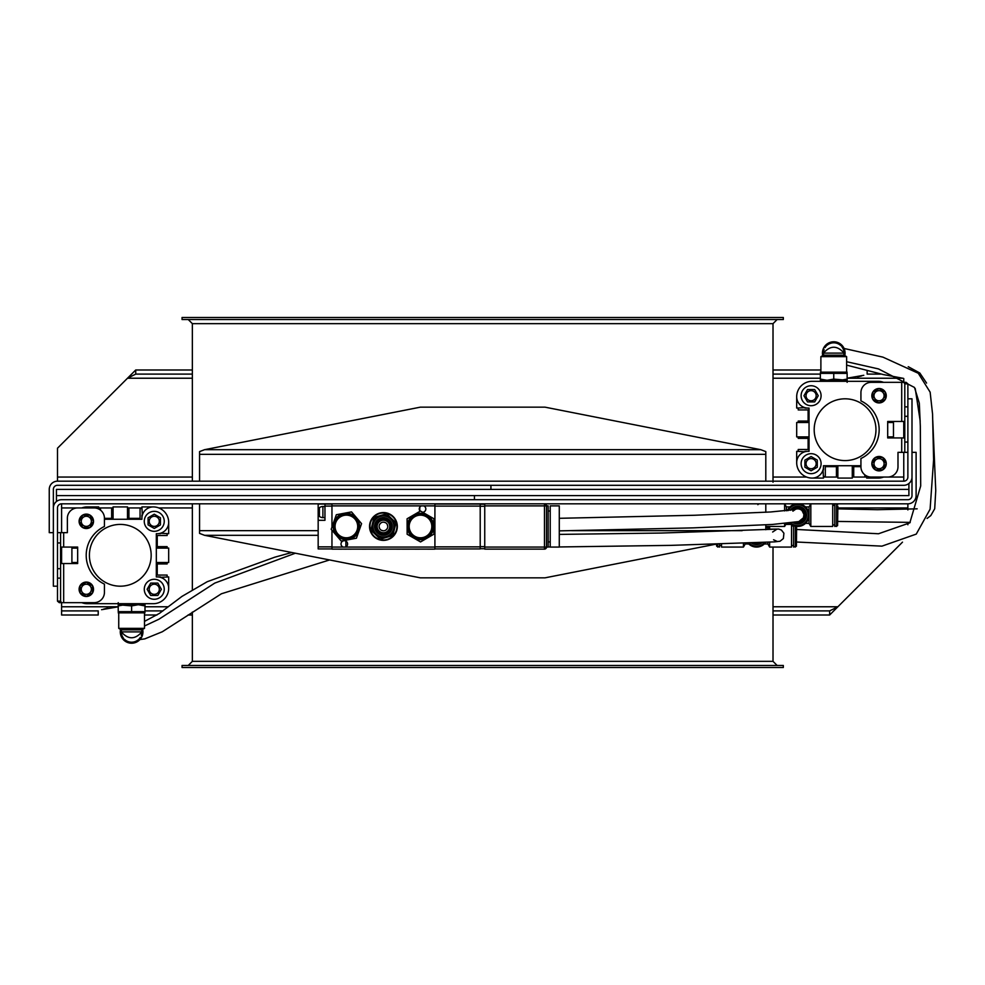 <?xml version="1.0" encoding="UTF-8"?>
<svg xmlns="http://www.w3.org/2000/svg" width="985" height="985" viewBox="0 0 985 985"><rect width="100%" height="100%" fill="white"/><g stroke="black" fill="none" stroke-linecap="round" stroke-linejoin="round"><path stroke-width="1.48" d="M863.783 375.297L847.137 378.191L853.958 377.575M857.43 376.959L861.69 375.925M867.145 371.197L867.145 374.103L880.824 374.103M820.887 369.991L773.016 369.991M192.358 369.991L135.733 369.991L127.496 378.228L135.733 374.103L135.733 369.991M820.37 374.103L773.016 374.103M192.358 374.103L135.733 374.103M192.358 378.228L127.496 378.228L57.487 448.224L57.487 481.173A8.237 8.237 0 0 0 49.25 489.41L49.25 532.651L53.362 532.651L53.362 489.41A4.112 4.112 0 0 1 57.487 485.297L903.762 485.297A8.237 8.237 0 0 0 911.999 477.06L911.999 398.814L907.875 398.814L907.875 477.06A4.112 4.112 0 0 1 903.762 481.173L57.487 481.173M903.762 378.548L903.762 382.34M903.762 421.457L903.762 437.931M903.762 452.349L903.762 481.173M101.578 609.703L118.225 606.809L111.403 607.425M107.931 608.04L103.684 609.075M61.599 610.897L61.599 615.009L98.217 615.009L98.217 610.897L61.599 610.897L61.599 602.66M144.487 615.009L156.935 615.009M188.049 615.009L192.358 615.009M773.016 615.009L829.641 615.009L837.866 606.772L829.641 610.897L829.641 615.009M144.992 610.897L162.944 610.897M773.016 610.897L829.641 610.897M773.016 606.772L837.866 606.772L902.494 542.144M907.875 524.759L907.875 522.506M907.875 509.935L907.875 503.827A8.237 8.237 0 0 0 916.112 495.59L916.112 452.349L911.999 452.349L911.999 495.59A4.112 4.112 0 0 1 907.875 499.703L61.599 499.703A8.237 8.237 0 0 0 53.362 507.94L53.362 586.186L57.487 586.186L57.487 507.94A4.112 4.112 0 0 1 61.599 503.827L907.875 503.827M61.599 563.543L61.599 547.069M61.599 532.651L61.599 503.827M904.796 422.233A36.039 36.039 0 0 0 904.378 421.457M60.578 562.767A36.039 36.039 0 0 0 60.996 563.543M56.453 501.513L56.453 489.41L908.909 489.41L908.909 483.487M474.45 499.703L474.45 495.59M490.924 485.297L490.924 489.41M56.453 495.59L908.909 495.59L908.909 489.41M182.065 667.522L783.309 667.522L783.309 665.466L182.065 665.466L182.065 667.522M188.233 665.466L192.358 661.341L773.016 661.341L777.128 665.466M773.016 661.341L773.016 547.069M783.309 317.478L182.065 317.478L182.065 319.534L783.309 319.534L783.309 317.478M773.016 482.207L773.016 323.659L777.128 319.534M199.561 503.827L199.561 533.402L204.56 535.311L420.349 577.838L545.025 577.838L716.193 544.102M765.801 529.721L765.801 524.87M765.801 512.286L765.801 503.827M765.801 481.173L765.801 451.598L760.814 449.689L545.025 407.162L420.349 407.162L204.56 449.689L199.561 451.598L199.561 481.173M887.694 422.491L893.469 422.491L893.469 436.909L887.694 436.909M852.284 465.733L852.284 478.082L837.866 478.082L837.866 465.733M866.701 476.014L866.701 478.082L878.017 478.082A15.44 15.44 0 0 0 883.57 477.06L903.762 477.06M804.93 451.746L796.693 451.315L796.693 462.642A15.44 15.44 0 0 0 812.133 478.082A11.327 11.327 0 0 0 823.46 466.767L823.46 465.733L860.927 465.733M809.042 436.909L796.693 436.909L796.693 422.491L809.042 422.491M804.93 451.315L808.02 451.315A11.327 11.327 0 0 0 796.693 462.642M883.57 382.34A15.44 15.44 0 0 0 878.017 381.306L812.133 381.306A15.44 15.44 0 0 0 796.693 396.758A11.327 11.327 0 0 0 808.02 408.073L809.042 408.073L809.042 451.315L808.02 451.315M884.111 463.676A5.06 5.06 0 0 1 876.527 468.06A5.06 5.06 0 0 1 876.527 459.293A5.06 5.06 0 0 1 884.111 463.676M871.922 463.676L875.48 457.496L882.622 457.496L886.18 463.676L882.622 469.845L875.48 469.845L871.922 463.676M879.051 390.663A5.06 5.06 0 0 1 883.434 398.26A5.06 5.06 0 0 1 874.668 398.26A5.06 5.06 0 0 1 879.051 390.663M879.051 402.853L872.87 399.294L872.87 392.153L879.051 388.595L885.232 392.153L885.232 399.294L879.051 402.853M806.038 395.724A5.06 5.06 0 0 1 813.635 391.34A5.06 5.06 0 0 1 813.635 400.107A5.06 5.06 0 0 1 806.038 395.724M818.239 395.724L814.669 401.905L807.54 401.905L803.969 395.724L807.54 389.543L814.669 389.543L818.239 395.724M801.113 395.724A9.985 9.985 0 0 1 816.097 387.08A9.985 9.985 0 0 1 816.097 404.367A9.985 9.985 0 0 1 801.113 395.724M811.098 468.737A5.06 5.06 0 0 1 806.715 461.14A5.06 5.06 0 0 1 815.481 461.14A5.06 5.06 0 0 1 811.098 468.737M811.098 456.535L817.279 460.106L817.279 467.235L811.098 470.805L804.93 467.235L804.93 460.106L811.098 456.535M811.098 473.662A9.985 9.985 0 0 1 802.455 458.678A9.985 9.985 0 0 1 819.754 458.678A9.985 9.985 0 0 1 811.098 473.662M845.081 398.814A30.892 30.892 0 0 0 818.326 445.146A30.892 30.892 0 0 0 871.823 445.146A30.892 30.892 0 0 0 845.081 398.814M796.693 396.758L796.693 408.073L804.93 407.655M812.133 478.082L823.46 478.082L823.029 469.845M873.301 477.06A11.327 11.327 0 0 0 878.017 478.082M823.46 466.767L823.46 469.845M891.917 421.457L891.917 422.491M891.917 436.909L891.917 437.931M866.701 476.543L864.842 476.543L864.842 474.844M860.927 466.656L853.724 466.656L853.724 476.543L852.284 476.543M837.866 476.543L836.425 476.543L836.425 466.656L825.307 466.656L825.307 476.543L823.46 476.543M808.02 408.073L804.93 408.073M798.232 422.491L798.232 421.051L808.119 421.051L808.119 409.932L798.232 409.932L798.232 408.073M798.232 451.315L798.232 449.468L808.119 449.468L808.119 438.35L798.232 438.35L798.232 436.909M812.133 381.306L818.313 381.306M868.758 381.306L878.017 381.306M77.667 562.509L71.905 562.509L71.905 548.091L77.667 548.091M113.078 519.267L113.078 506.918L127.496 506.918L127.496 519.267M98.672 508.986L98.672 506.918L87.345 506.918A15.44 15.44 0 0 0 81.804 507.94L61.599 507.94M160.444 533.254L168.681 533.685L168.681 522.358A15.44 15.44 0 0 0 153.229 506.918A11.327 11.327 0 0 0 141.914 518.233L141.914 519.267L104.435 519.267M156.319 548.091L168.681 548.091L168.681 562.509L156.319 562.509M160.444 533.685L157.354 533.685A11.327 11.327 0 0 0 168.681 522.358L168.681 522.358M81.804 602.66A15.44 15.44 0 0 0 87.345 603.694L153.229 603.694A15.44 15.44 0 0 0 168.681 588.242A11.327 11.327 0 0 0 157.354 576.927L156.319 576.927L156.319 533.685L157.354 533.685M81.25 521.324A5.06 5.06 0 0 1 88.847 516.94A5.06 5.06 0 0 1 88.847 525.707A5.06 5.06 0 0 1 81.25 521.324M93.452 521.324L89.881 527.504L82.752 527.504L79.182 521.324L82.752 515.155L89.881 515.155L93.452 521.324M86.311 594.337A5.06 5.06 0 0 1 81.927 586.74A5.06 5.06 0 0 1 90.694 586.74A5.06 5.06 0 0 1 86.311 594.337M86.311 582.147L92.492 585.706L92.492 592.847L86.311 596.405L80.142 592.847L80.142 585.706L86.311 582.147M159.324 589.276A5.06 5.06 0 0 1 151.727 593.659A5.06 5.06 0 0 1 151.727 584.893A5.06 5.06 0 0 1 159.324 589.276M147.134 589.276L150.693 583.095L157.834 583.095L161.392 589.276L157.834 595.457L150.693 595.457L147.134 589.276M164.249 589.276A9.985 9.985 0 0 1 149.264 597.92A9.985 9.985 0 0 1 149.264 580.633A9.985 9.985 0 0 1 164.249 589.276M154.263 516.263A5.06 5.06 0 0 1 158.647 523.86A5.06 5.06 0 0 1 149.88 523.86A5.06 5.06 0 0 1 154.263 516.263M154.263 528.465L148.082 524.894L148.082 517.765L154.263 514.195L160.444 517.765L160.444 524.894L154.263 528.465M154.263 511.338A9.985 9.985 0 0 1 162.907 526.322A9.985 9.985 0 0 1 145.608 526.322A9.985 9.985 0 0 1 154.263 511.338M120.293 586.186A30.892 30.892 0 0 0 147.036 539.854A30.892 30.892 0 0 0 93.538 539.854A30.892 30.892 0 0 0 120.293 586.186M168.681 588.242L168.681 576.927L160.444 577.345M153.229 506.918L141.914 506.918L142.332 515.155M92.061 507.94A11.327 11.327 0 0 0 87.345 506.918M141.914 518.233L141.914 515.155M73.444 563.543L73.444 562.509M73.444 548.091L73.444 547.069M98.672 508.457L100.519 508.457L100.519 510.156M104.435 518.344L111.637 518.344L111.637 508.457L113.078 508.457M127.496 508.457L128.936 508.457L128.936 518.344L140.055 518.344L140.055 508.457L141.914 508.457M157.354 576.927L160.444 576.927M167.13 562.509L167.13 563.949L157.243 563.949L157.243 575.068L167.13 575.068L167.13 576.927M167.13 533.685L167.13 535.532L157.243 535.532L157.243 546.65L167.13 546.65L167.13 548.091M153.229 603.694L147.06 603.694M96.604 603.694L87.345 603.694M93.526 521.324A7.203 7.203 0 0 1 82.715 527.566A7.203 7.203 0 0 1 82.715 515.081A7.203 7.203 0 0 1 93.526 521.324M93.526 589.276A7.203 7.203 0 0 1 82.715 595.519A7.203 7.203 0 0 1 82.715 583.034A7.203 7.203 0 0 1 93.526 589.276M60.578 601.145L60.578 532.651L57.487 532.651L67.374 532.651L67.374 518.233A10.293 10.293 0 0 1 77.667 507.94L94.141 507.94A10.293 10.293 0 0 1 104.435 518.233L104.435 526.47A31.914 31.914 0 0 0 104.435 584.13L104.435 592.367A10.293 10.293 0 0 1 94.141 602.66L59.297 602.66L57.487 601.145L60.578 601.145L61.476 602.66M60.578 547.069L77.667 547.069L77.667 563.543L60.578 563.543M57.487 601.145L57.487 586.186M871.848 463.676A7.203 7.203 0 0 1 882.659 457.434A7.203 7.203 0 0 1 882.659 469.919A7.203 7.203 0 0 1 871.848 463.676M871.848 395.724A7.203 7.203 0 0 1 882.659 389.481A7.203 7.203 0 0 1 882.659 401.966A7.203 7.203 0 0 1 871.848 395.724M901.706 452.349L904.796 452.349L904.796 383.854L903.885 382.34L871.22 382.34A10.293 10.293 0 0 0 860.927 392.633L860.927 400.87A31.914 31.914 0 0 1 860.927 458.53L860.927 466.767A10.293 10.293 0 0 0 871.22 477.06L887.694 477.06A10.293 10.293 0 0 0 897.988 466.767L897.988 452.349L901.706 452.349L901.706 437.931L887.694 437.931L887.694 421.457L904.796 421.457M904.796 437.931L901.706 437.931M903.885 382.34L906.065 382.34L907.875 383.854L904.796 383.854M907.875 452.349L904.796 452.349M907.875 383.854L907.875 398.814M397.472 549.125L374.362 549.15M427.576 549.125L415.079 549.15M415.805 549.125L405.857 549.15M373.647 549.125L361.951 549.15M362.529 549.125L353.48 549.125M353.344 549.125L350.328 549.15M402.631 549.125L398.679 549.15M403.764 549.125L404.761 549.15M434.914 503.827L434.914 549.125L331.957 549.125L331.957 530.201M484.743 505.884L546.515 505.884A2.056 2.056 0 0 0 544.459 503.827L544.459 549.125A2.056 2.056 0 0 0 546.515 547.069L484.743 547.069M484.743 503.827L484.743 549.125L544.459 549.125M546.515 547.069L546.515 505.884L548.165 505.884L548.165 547.069L546.515 547.069L546.515 526.47M420.029 511.092L420.139 511.203A3.3 3.3 0 0 1 421.408 505.884L423.71 505.884A3.3 3.3 0 0 1 422.627 512.262M419.77 510.735L419.77 507.213M345.895 541.085L345.895 546.872M340.133 549.15L335.368 549.125M433.338 549.15L427.478 549.15M406.017 549.15L402.2 549.15M398.962 549.15L396.684 549.15M373.968 549.15L375.063 549.15M349.072 549.15L347.68 549.125M349.909 549.15L351.005 549.15M346.597 549.15L343.888 549.15M344.59 549.125L340.207 549.15M550.221 526.47L550.221 547.069L559.283 547.069L559.283 505.884L550.221 505.884L550.221 526.47M480.212 548.707L484.743 548.707M480.212 504.234L484.743 504.234M434.914 548.916L480.212 548.916L480.212 504.037L434.914 504.037M322.895 517.617L322.895 506.499A5.565 5.565 0 0 0 319.399 507.743L319.399 516.386A5.565 5.565 0 0 0 322.895 517.617L324.964 517.617M318.167 520.302L318.167 504.037L324.964 504.037L324.964 520.302L318.167 520.302L318.167 548.916L331.957 548.916M331.957 504.037L324.964 504.037M331.957 503.827L331.957 527.073M343.162 547.069A3.3 3.3 0 0 1 341.413 542.403A3.3 3.3 0 0 1 347.57 544.446A3.3 3.3 0 0 1 345.464 547.069L331.957 547.069M388.041 530.903A6.378 6.378 134.9 0 0 384.975 520.277A6.378 6.378 134.9 0 0 377.304 528.243A6.378 6.378 134.9 0 0 388.041 530.903M388.779 531.617A7.412 7.412 134.9 0 0 385.221 519.28A7.412 7.412 134.9 0 0 376.319 528.526A7.412 7.412 134.9 0 0 388.779 531.617M389.814 532.614A8.853 8.853 134.9 0 0 385.566 517.876A8.853 8.853 134.9 0 0 374.928 528.933A8.853 8.853 134.9 0 0 389.814 532.614M391.599 534.326A11.327 11.327 134.9 0 0 386.157 515.475A11.327 11.327 134.9 0 0 372.552 529.61A11.327 11.327 134.9 0 0 391.599 534.326M380.432 529.585A4.322 4.322 0 0 1 379.631 528.526A4.322 4.322 43.8 0 1 379.127 526.766A4.322 4.322 0 0 1 379.754 524.205A4.322 4.322 43.8 0 1 381.023 522.887A4.322 4.322 0 0 1 383.559 522.149A4.322 4.322 43.8 0 1 385.344 522.592A4.322 4.322 0 0 1 387.24 524.426A4.322 4.322 43.8 0 1 387.745 526.187A4.322 4.322 0 0 1 387.117 528.748A4.322 4.322 43.8 0 1 385.849 530.065A4.322 4.322 0 0 1 383.313 530.792A4.322 4.322 43.8 0 1 381.527 530.361A4.322 4.322 0 0 1 380.432 529.585M373.795 536.493A13.901 13.901 0 0 1 379.582 513.123A13.901 13.901 0 0 1 396.93 529.807A13.901 13.901 0 0 1 373.795 536.493M374.078 536.197A13.482 13.482 0 0 0 393.15 535.828A13.482 13.482 0 0 0 392.793 516.756A13.482 13.482 0 0 0 373.721 517.125A13.482 13.482 0 0 0 374.078 536.197M375.581 534.633L380.296 539.164L392.855 535.544L395.995 522.85L386.576 513.776L374.017 517.408L370.877 530.102L375.581 534.633M379.077 531.001A6.279 6.279 134.9 0 0 389.531 527.985A6.279 6.279 134.9 0 0 381.7 520.437A6.279 6.279 134.9 0 0 379.077 531.001M383.313 530.792L381.527 530.361M387.117 528.748L385.849 530.065M387.24 524.426L387.745 526.187M383.559 522.149L385.344 522.592M379.754 524.205L381.023 522.887M379.631 528.526L379.127 526.766M341.339 516.325A11.327 11.327 0 0 1 357.678 527.197A11.327 11.327 0 0 1 340.096 535.902A11.327 11.327 0 0 1 341.339 516.325M331.182 529.29L336.341 514.724L351.534 511.904L361.569 523.663L356.41 538.229L341.204 541.036L331.182 529.29M356.496 532.196A11.635 11.635 0 0 1 336.353 532.38A11.635 11.635 0 0 1 346.264 514.847A11.635 11.635 0 0 1 356.496 532.196M357.838 532.959A13.174 13.174 0 0 1 335.023 533.168A13.174 13.174 0 0 1 346.252 513.296A13.174 13.174 0 0 1 357.838 532.959M357.518 532.774A12.805 12.805 0 0 1 335.343 532.971A12.805 12.805 0 0 1 346.264 513.678A12.805 12.805 0 0 1 357.518 532.774M357.038 532.503A12.251 12.251 0 0 1 335.823 532.7A12.251 12.251 0 0 1 346.264 514.219A12.251 12.251 0 0 1 357.038 532.503M412.346 518.615A11.327 11.327 0 0 1 431.381 523.343A11.327 11.327 0 0 1 417.763 537.465A11.327 11.327 0 0 1 412.346 518.615M407.137 534.239L407.088 518.787L420.46 511.018L433.856 518.713L433.905 534.165L420.546 541.935L407.137 534.239M431.959 528.452A11.635 11.635 0 0 1 413.047 535.409A11.635 11.635 0 0 1 416.483 515.561A11.635 11.635 0 0 1 431.959 528.452M433.486 528.723A13.174 13.174 0 0 1 412.062 536.603A13.174 13.174 0 0 1 415.953 514.108A13.174 13.174 0 0 1 433.486 528.723M433.117 528.649A12.805 12.805 0 0 1 412.309 536.308A12.805 12.805 0 0 1 416.076 514.453A12.805 12.805 0 0 1 433.117 528.649M432.575 528.563A12.251 12.251 0 0 1 412.653 535.889A12.251 12.251 0 0 1 416.273 514.97A12.251 12.251 0 0 1 432.575 528.563M131.608 643.217A11.327 11.327 0 0 1 120.564 629.403A11.327 11.327 0 0 0 131.608 643.217A11.327 11.327 0 0 0 142.665 629.403A11.327 11.327 0 0 1 131.608 643.217A11.327 11.327 0 0 0 139.956 639.548L144.77 638.883L162.353 631.742L221.391 593.783L329.581 559.948M118.225 602.66L118.225 604.716L131.608 605.91L131.608 611.636L144.992 611.636L144.992 604.716L138.306 604.716L144.992 605.91L144.992 603.694M131.608 611.636L118.225 611.636L124.923 612.842M131.608 605.91L138.306 604.716L124.923 604.716L118.225 605.91L118.225 604.716L118.225 611.636M141.815 633.281A10.293 10.293 -0 0 1 141.286 635.423M140.301 637.418A10.293 10.293 -0 0 1 139.094 638.97M138.269 639.758A10.293 10.293 -0 0 1 135.339 641.494M135.24 641.53A10.293 10.293 -0 0 1 133.197 642.072M132.889 642.109A10.293 10.293 -0 0 1 131.645 642.195M130.956 642.171A10.293 10.293 -0 0 1 129.725 642.023M129.404 641.949A10.293 10.293 -0 0 1 127.434 641.309M127.311 641.247A10.293 10.293 -0 0 1 126.376 640.767M126.326 640.73A10.293 10.293 -0 0 1 124.529 639.376M123.568 638.329A10.293 10.293 -0 0 1 122.374 636.445M122.202 636.064A10.293 10.293 -0 0 1 121.623 634.365M121.414 633.281A10.293 10.293 -0 0 1 121.315 631.902L121.524 629.834M141.705 629.834L141.914 631.902L121.315 631.902C128.185 639.708 135.043 639.708 141.914 631.902L141.914 629.834L121.315 629.834L118.742 628.356L144.487 628.356L141.705 629.834M118.225 612.842L144.992 612.842M847.137 382.34L847.137 380.284L833.753 379.09L833.753 373.364L820.37 373.364L820.37 380.284L827.055 380.284L820.37 379.09L820.37 381.306M833.753 373.364L847.137 373.364L840.439 372.158M833.753 379.09L827.055 380.284L840.439 380.284L847.137 379.09L847.137 380.284L847.137 373.364M844.798 355.597A11.327 11.327 0 0 0 833.753 341.783A11.327 11.327 0 0 0 822.709 355.597M823.546 351.719A10.293 10.293 180 0 1 824.088 349.577M825.061 347.582A10.293 10.293 180 0 1 826.267 346.031M827.104 345.242A10.293 10.293 180 0 1 830.023 343.506M830.121 343.469A10.293 10.293 180 0 1 832.177 342.928M832.473 342.891A10.293 10.293 180 0 1 833.716 342.805M834.418 342.829A10.293 10.293 180 0 1 835.637 342.977M835.97 343.051A10.293 10.293 180 0 1 837.939 343.691M838.05 343.753A10.293 10.293 180 0 1 838.986 344.233M839.035 344.27A10.293 10.293 180 0 1 840.833 345.624M841.793 346.671A10.293 10.293 180 0 1 842.988 348.555M843.16 348.936A10.293 10.293 180 0 1 843.751 350.635M843.96 351.719A10.293 10.293 180 0 1 844.046 353.098L843.837 355.166M823.669 355.166L823.46 353.098L844.046 353.098C837.188 345.292 830.318 345.292 823.46 353.098L823.46 355.166L844.046 355.166L846.62 356.644L820.887 356.644L823.669 355.166M847.137 372.158L820.37 372.158M805.496 523.392L809.042 523.392L810.827 526.47L832.719 526.47L832.719 503.827M810.827 526.47L810.827 503.827L809.042 506.918L809.042 515.155A11.327 11.327 -46.9 0 0 787.323 510.649M809.042 523.392L809.042 515.155A11.327 11.327 -46.9 0 1 789.601 523.035M786.399 523.367L789.945 523.392M789.945 506.918L786.399 506.918L786.399 510.747M784.614 523.527L784.614 526.47L786.399 523.392M786.399 506.918L784.614 503.827L784.614 510.907M803.366 512.409A6.279 6.279 133.1 0 1 803.994 515.057A6.279 6.279 -46.8 0 0 794.673 509.664M832.719 505.367L834.788 505.367L834.788 524.931L832.719 524.931M837.866 506.29L837.582 525.621L837.866 506.29M834.788 503.827L834.788 526.47L837.582 525.621M800.337 520.966A6.378 6.378 -46.9 0 0 800.83 509.577A6.378 6.378 -46.9 0 0 794.366 509.725M795.609 522.259A7.412 7.412 -46.9 0 0 805.127 515.155A7.412 7.412 -46.9 0 0 792.346 510.045M792.999 522.641A8.853 8.853 -46.9 0 0 806.567 515.155A8.853 8.853 -46.9 0 0 790.302 510.316M764.311 543.979L767.857 543.979L769.642 547.069L791.546 547.069L791.546 524.636M769.642 547.069L769.642 542.119M769.642 529.093L769.642 526.47M767.857 543.979L767.857 542.206M767.857 529.13L768.46 526.47M745.214 543.117L745.214 543.979L748.76 543.979M743.429 543.178L743.429 547.069L745.214 543.979M721.537 543.929L721.537 547.069L743.429 547.069M791.546 525.965L793.602 525.965L793.602 545.518L791.546 545.518M796.606 526.421L796.409 546.219L796.409 526.396M793.602 525.694L793.602 547.069L796.409 546.219M754.202 542.772A7.412 7.412 -46.9 0 0 759.435 542.563M751.309 542.883A8.853 8.853 -46.9 0 0 762.316 542.452M747.861 543.018A11.327 11.327 -47 0 0 765.776 542.292M719.481 543.991L719.481 547.069L716.674 546.219L716.39 544.089M902.876 378.228L847.137 378.228M820.37 378.228L773.016 378.228M57.487 477.06L192.358 477.06M773.016 477.06L806.592 477.06M823.46 477.06L837.866 477.06M852.284 477.06L866.701 477.06M61.599 606.772L118.225 606.772M144.992 606.772L168.337 606.772M907.875 507.94L837.866 507.94M192.358 507.94L158.782 507.94M141.914 507.94L127.496 507.94M113.078 507.94L98.672 507.94M773.016 323.659L192.358 323.659L188.233 319.534M318.167 535.311L204.56 535.311M199.561 530.656L318.167 530.656M571.706 530.656L742.185 530.656M204.56 449.689L760.814 449.689M765.801 454.344L199.561 454.344M63.668 532.651L63.668 547.069M63.668 563.543L63.668 602.66M57.487 542.944L60.578 542.944M57.487 568.69L60.578 568.69M57.487 578.133L60.578 578.133M901.706 421.457L901.706 382.34M907.875 442.056L904.796 442.056M907.875 416.31L904.796 416.31M907.875 406.867L904.796 406.867M480.212 546.65L484.743 546.65M480.212 506.29L484.743 506.29M434.914 546.86L480.212 546.86M434.914 506.093L480.212 506.093M318.167 512.065L319.399 512.065M331.957 546.86L318.167 546.86M331.957 506.093L324.964 506.093M421.408 505.884L331.957 505.884M434.914 547.069L345.464 547.069M434.914 505.884L423.71 505.884M390.983 533.735A10.478 10.478 134.9 0 0 385.948 516.312A10.478 10.478 134.9 0 0 373.377 529.376A10.478 10.478 134.9 0 0 390.983 533.735M837.582 504.677L836.573 503.827L836.573 526.47M790.696 522.924A10.478 10.478 -46.9 0 0 808.192 515.155A10.478 10.478 -46.9 0 0 788.308 510.55M795.387 526.236L795.387 547.069M748.969 542.981A10.478 10.478 -46.9 0 0 764.668 542.341M716.674 546.219L716.674 544.089M717.683 547.069L717.683 544.052M192.358 661.341L192.358 612.054M192.358 589.658L192.358 503.827M192.358 323.659L192.358 481.173M548.165 541.922L550.221 541.922M548.165 511.03L550.221 511.03M322.895 506.499L324.964 506.499M118.742 612.953L118.742 628.356M144.487 612.953L144.487 628.356M121.315 629.834L121.315 631.902M846.62 372.047L846.62 356.644M820.887 372.047L820.887 356.644M844.046 355.166L844.046 353.098M805.496 506.918L809.042 506.918M765.801 526.47L784.614 526.47M758.869 503.827L757.859 504.677M791.214 524.414L785.796 524.414M765.801 527.504L767.857 527.504M721.537 545.518L719.481 545.518M837.866 521.434L910.238 522.37M927.094 518.442L930.8 515.586L934.703 508.777L935.75 490.604L932.758 420.509M837.866 508.863L877.376 509.701L917.17 508.839M920.212 421.112L915.25 388.607M903.442 378.375L883.2 374.534L846.62 365.127M926.553 383.067L919.793 372.995L908.244 366.691M295.377 553.201L214.742 583.108L158.979 619.196L144.487 626.004M291.782 552.499L274.716 557.214L207.244 581.704L181.979 596.393L159.422 613.396L144.487 621.387M792.9 511.153L795.215 509.528L770.578 511.978L694.474 515.266L559.283 518.307M559.283 530.866L693.132 527.874L772.326 524.463L798.798 521.57L803.428 517.802L803.957 514.502L802.036 510.587M773.57 539.768L777.374 541.541M772.646 532.011L776.993 529.117L661.304 533.045L559.283 534.399M548.165 546.946L550.221 546.958M559.283 546.958L670.896 545.37L774.579 541.873L780.046 541.245L783.37 538.549L783.912 533.242L781.4 530.041L778.766 529.068L765.801 529.179M796.693 542.021L881.932 546.146L916.259 534.104L930.099 509.183L933.608 459.749L932.561 414.082L930.148 392.178L918.291 373.278L882.929 357.136L844.083 348.468M796.693 529.462L878.509 533.759L909.82 522.85L920.692 485.974L920.322 426.185L919.313 403.136L914.499 387.462L878.509 368.932L846.62 361.704"/></g></svg>
